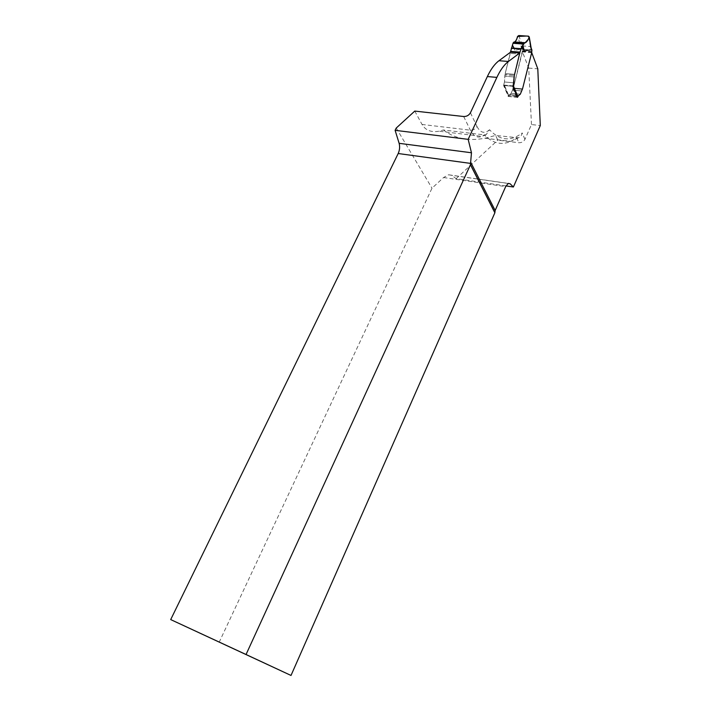 <?xml version="1.0" encoding="UTF-8"?>
<svg xmlns="http://www.w3.org/2000/svg" width="711" height="711" viewBox="0 0 711 711"><rect width="100%" height="100%" fill="white"/><g stroke="black" fill="none" stroke-linecap="round" stroke-linejoin="round"><path stroke-width="0.53" stroke-dasharray="3.56 2.67" d="M506.001 185.927L456.142 178.648L451.494 175.279L448.561 174.773L443.575 177.519L432.004 188.202L219.21 642.157M396.24 128.042L432.004 188.202M524.931 139.383L522.212 132.966C521.723 135.357 520.425 136.974 518.319 137.818L495.62 135.437L497.789 140.165L518.834 142.724C521.598 142.813 523.634 141.702 524.931 139.383L531.481 124.558L540.298 125.536M414.78 111.085L422.041 124.461C425.516 130.353 431.195 132.593 439.069 131.197L443.362 129.98L484.307 134.894L486.182 134.646L489.559 129.74C499.797 140.698 510.685 141.773 522.212 132.966M443.362 129.98C454.622 138.583 468.478 141.329 484.938 138.227L495.62 135.437M456.142 178.648L497.789 140.165M531.481 124.558L528.717 68.078L522.487 51.93L513.226 88.448L511.12 93.31L509.618 94.714L511.12 93.31L513.226 88.448L522.674 49.814L522.949 49.37L531.917 50.019M510.48 52.223L505.192 73.553L510.311 53.369L519.661 54.063L510.311 53.369L510.48 52.223M504.988 74.531L504.49 81.978L504.828 76.166L514.151 76.975L504.828 76.166L504.943 74.877L514.32 75.339L504.988 74.531M513.253 85.48L511.956 86.227L504.517 85.542L503.895 85L504.49 81.978L513.795 82.814L504.49 81.978L503.592 85.453L512.889 86.307M503.886 85L508.543 96.003L509.334 94.767L508.605 95.656L517.812 96.554L508.605 95.656L508.241 96.456L503.592 85.453M509.334 94.767L518.808 95.603L509.334 94.767M528.717 68.078L537.792 68.816M531.704 52.605L522.487 51.93M517.448 97.354L508.241 96.456M508.543 96.003L509.165 96.545L517.332 97.069M522.949 49.37L531.828 49.814M531.17 48.064L530.148 46.499L522.754 45.975L522.096 48.339L522.674 49.814M512.471 45.815L514.906 50.214L522.096 49.157L522.096 48.339M518.781 35.55L522.585 46.117M530.397 46.668L528.584 36.181M522.096 49.157L517.519 36.474M514.906 50.214L512.507 44.597M508.107 183.465L451.494 175.279M463.679 116.515L470.327 130.166C473.437 136.165 477.285 138.227 481.88 136.37L484.307 134.894C492.607 143.284 501.442 145.444 510.827 141.382L516.764 137.97L518.834 142.724M470.433 112.765L476.974 126.487C475.499 129.02 473.286 130.246 470.327 130.166L422.041 124.461M443.575 177.519L479.605 182.798M481.249 183.038L505.672 186.611M476.974 126.487C480.414 132.948 484.609 134.032 489.559 129.74M514.524 74.353L505.192 73.553L514.524 74.353M513.075 85.907L503.779 85.053M522.532 88.866L513.351 88.013L522.532 88.866M522.407 89.302L513.226 88.448L522.407 89.302M521.758 90.972L512.578 90.101L521.758 90.972M520.301 94.19L511.12 93.31L520.301 94.19M504.517 85.542L509.165 96.545M516.524 97.265L511.956 86.227M530.148 46.499L531.295 49.566M523.927 49.041L522.754 45.975M508.605 95.656L503.948 84.627M503.903 85.062L512.951 85.889M531.792 52.001L522.585 51.334M522.558 50.899L531.775 51.565M531.757 52.392L522.541 51.725M518.319 137.818L510.827 141.382L484.938 138.227M486.182 134.646L481.88 136.37L439.069 131.197M448.561 174.773L477.668 178.976M477.783 178.994L508.241 183.402M510.036 94.643L519.226 95.532L510.036 94.643M514.115 47.673L512.613 44.971"/><path stroke-width="1.07" d="M494.865 212.793L291.012 675.45L246.05 654.511L470.433 164.765L494.865 212.793L495.149 210.483L505.672 186.611L508.241 183.402L510.08 183.749L513.386 187.002L506.001 185.927M513.813 42.171L525.393 42.722C526.789 41.949 528.042 40.118 529.153 37.23L528.584 36.181L518.781 35.55L517.519 36.474C516.764 39.718 515.599 41.611 514.026 42.162L525.109 42.829L528.149 39.461C529.571 37.123 528.984 35.985 526.389 36.039L517.519 36.474C516.897 39.381 515.928 41.211 514.622 41.985L512.995 43.309L510.489 51.974L519.839 52.658L514.266 75.677L519.83 52.907L510.48 52.223L498.971 60.719C494.723 63.901 490.848 69.18 487.355 76.557L470.433 112.765C468.922 115.324 466.674 116.577 463.679 116.515L414.78 111.085L396.24 128.042L395.112 130.326L399.129 143.32L471.473 152.767L470.433 164.765M291.012 675.45L170.702 619.583L398.196 153.523C399.698 150.11 400.009 146.715 399.129 143.32M519.83 52.907L508.427 61.466C504.206 64.674 500.357 69.98 496.873 77.392L468.158 139.347L395.112 130.326M531.828 49.814L531.757 52.392L522.532 88.866L531.704 52.605L537.792 68.816L540.298 125.536L513.386 187.002M522.532 88.866L520.301 94.19L518.532 95.656L520.301 94.19L522.532 88.866M517.812 96.554L518.532 95.656L517.448 97.354L512.889 86.307L513.795 82.814L514.266 75.677L513.253 85.48L517.812 96.554L517.332 97.069M468.158 139.347L471.473 152.767M246.05 654.511L170.702 619.583M531.89 50.481L531.33 48.997L531.33 49.814L524.22 50.89L521.821 46.473L522.887 45.317L524.22 50.89M519.839 52.658L521.821 46.473M531.33 48.997L531.17 48.064M524.576 42.909L522.887 45.317M529.153 37.23L531.33 49.814M510.08 183.749L508.107 183.465M487.355 76.557L496.873 77.392M479.605 182.798L481.249 183.038M495.149 210.483L470.744 162.312M470.442 163.379L398.196 153.523M498.971 60.719L508.427 61.466M510.569 51.405L519.919 52.09M511.351 48.304L520.71 48.979M511.458 47.992L520.816 48.659M512.995 43.309L523.589 44.038M513.138 42.989L523.785 43.718M513.386 42.518L524.105 43.255M470.389 164.463L494.812 212.491M531.935 50.108L531.224 48.206M524.425 42.944L513.68 42.207M525.465 42.722L514.551 41.985M531.33 48.988L529.242 36.883"/></g></svg>
